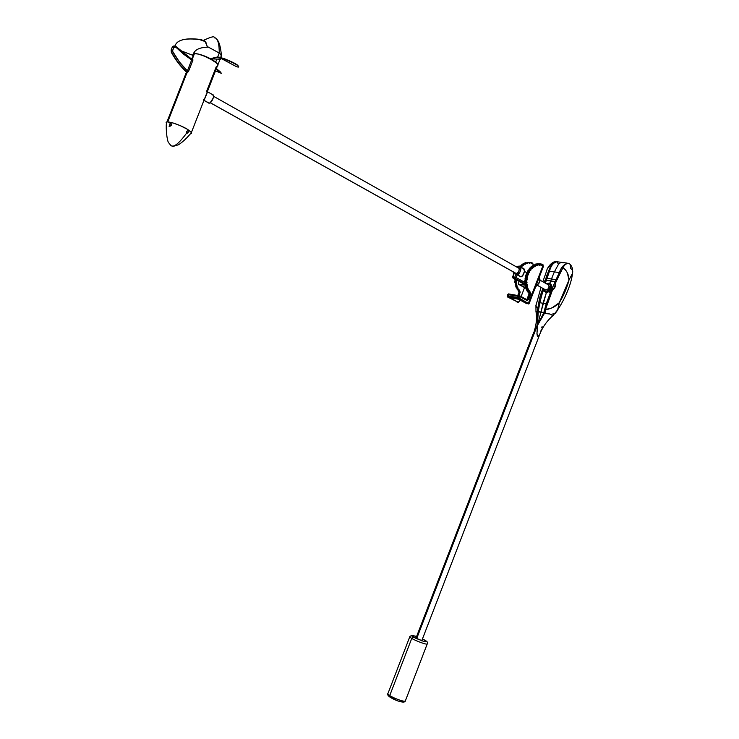 <?xml version="1.0" encoding="UTF-8"?>
<svg xmlns="http://www.w3.org/2000/svg" width="739" height="739" viewBox="0 0 739 739"><rect width="100%" height="100%" fill="white"/><g stroke="black" fill="none" stroke-linecap="round" stroke-linejoin="round"><path stroke-width="1.11" d="M425.137 640.344L422.459 638.912L426.56 641.489L424.057 641.535L415.161 638.034L411.845 635.466L409.933 636.334C409.434 636.75 410.043 637.434 411.762 638.385L389.767 695.473L389.906 697.062C395.55 700.748 404.713 703.685 405.277 701.089L405.535 700.35L405.277 701.089C402.829 702.022 390.959 696.803 389.767 695.473L411.762 638.385C413.036 639.494 424.657 644.482 427.16 644.103L427.465 643.641L427.16 644.103C428.26 643.004 427.585 641.757 425.137 640.344L424.786 640.14C427.373 641.572 427.133 642.043 424.057 641.535L413.507 637.129L411.762 638.385C413.036 639.494 424.657 644.482 427.16 644.103L405.277 701.089C402.829 702.022 390.959 696.803 389.767 695.473L390.183 697.246M397.905 700.951L402.727 702.05L398.284 701.08M388.649 695.547L389.518 696.692M389.776 696.895L397.573 700.831M388.169 692.96C387.495 693.561 388.03 694.392 389.767 695.473C388.03 694.392 387.495 693.561 388.169 692.96L409.748 636.861M411.845 635.466L416.602 636.491C411.309 635.041 410.274 635.254 413.507 637.129L411.762 638.385C410.043 637.434 409.434 636.75 409.933 636.334M221.349 73.318L215.492 70.852L221.312 73.244L216.222 68.967L221.349 73.318L216.084 69.337M220.361 71.914L221.312 73.244M220.739 72.662L220.268 72.551M192.223 55.065L192.888 55.637L192.223 55.065M216.379 68.579L220.176 71.757L216.379 68.579M212.305 58.418L210.68 58.852L220.499 59.222M211.687 58.372L212.213 58.446M221.663 58.732L236.009 66.427L238.189 67.166L238.364 66.14C236.711 64.432 231.723 61.937 223.409 58.649L216.157 57.383L223.409 58.649L221.404 57.651M223.243 58.242C232.656 61.984 237.625 64.552 238.17 65.956M217.026 57.115L211.178 58.483M235.353 66.131L238.198 67.166C240.378 66.482 235.455 63.646 223.409 58.649L217.414 57.3L210.68 58.852M232.295 64.57L233.025 64.967M218.07 57.06L219.631 57.254M221.21 55.166L220.841 57.263L221.46 55.674L219.234 53.042L217.663 57.051L219.234 53.042C219.298 44.386 217.996 39.343 215.326 37.911C217.996 39.343 219.298 44.386 219.234 53.042L220.324 54.058M217.894 65.845L217.377 63.822L214.033 60.903L202.384 55.203C208.065 57.263 212.499 59.573 215.677 62.141L216.767 59.342L215.677 62.141L217.931 64.727L217.275 66.288L217.885 64.727C216.767 60.7 199.512 52.839 194.403 53.725L192.5 58.584L192.962 60.035L188.565 71.314L186.791 73.17L167.707 121.953L186.791 73.17L186.524 72.071M207.216 46.492L219.234 53.042L207.216 46.492M214.282 37.541L215.326 37.911C213.072 38.64 217.728 33.671 203.419 40.396M193.239 54.113C194.865 49.716 199.595 47.416 207.437 47.204L205.858 42.197C204.814 41.014 202.717 40.146 199.567 39.601C185.267 37.809 177.092 39.878 175.014 45.818L175.014 45.818C177.092 39.878 185.267 37.809 199.567 39.601L205.23 41.578L207.437 47.204C199.595 47.416 194.865 49.716 193.239 54.113M201.673 39.823L204.897 41.347M180.316 50.529L193.045 55.379L180.316 50.529M212.509 94.684L213.534 95.839L213.266 97.991L210.125 102.832L208.804 103.137L203.982 100.292L209.183 103.192C211.714 103.257 215.243 94.777 212.666 94.684L207.345 91.682M170.792 145.407L168.446 142.479C167.051 140.271 165.767 129.362 166.404 123.219C163.67 119.358 181.323 124.845 188.75 130.193L186.736 131.422L186.607 133.159C180.399 141.546 175.79 145.879 172.778 146.146L171.014 145.722L172.972 146.294M171.291 125.15L170.469 126.064L169.693 125.427L169.61 124.355L170.691 125.99L169.619 124.281L170.266 126.064L171.245 125.279L170.968 123.376L170.293 123.219L169.619 124.281L171.051 123.468L169.619 124.281L170.635 123.191M188.14 130.794L188.186 132.42L186.357 132.734L188.186 132.42L187.41 133.122L186.385 132.844L186.782 131.366M171.226 123.727L171.383 124.752M539.682 334.721L538.26 336.328L536.92 333.991L537.715 324.356L416.62 638.736L537.715 324.356L533.364 333.298M541.364 329.354L540.588 332.125M542.093 326.509L541.733 327.94M549.992 283.564L549.132 283.083C550.888 283.831 551.359 285.485 550.555 288.034L550.028 287.85L550.389 285.476L549.567 283.739L548.181 283.222L546.38 283.748C549.936 283.249 551.155 284.617 550.028 287.85L550.555 288.034C551.497 286.085 551.026 284.432 549.132 283.083L546.343 283.721M572.762 271.823L572.494 273.393C573.048 268.811 571.884 265.504 569.012 263.444C566.527 263.195 564.476 264.691 562.869 267.915L560.208 272.802L559.303 272.58L555.174 281.559L546.306 280.414L555.174 281.559L556.005 279.665L556.91 279.887L555.691 282.677L555.174 281.559L551.118 290.917L554.324 287.72L555.691 282.677C556.116 285.679 554.998 288.238 552.356 290.372L551.118 290.917L553.252 289.309L555.183 285.725L555.091 281.725L555.691 282.677L555.091 281.725L550.675 281.069L549.788 283.37L550.675 281.069L555.091 281.725L551.118 290.917L550.13 290.76L551.072 291.027L550.038 290.861L551.072 291.027L550.555 292.247L548.735 291.951L550.555 292.247L546.204 303.821L539.793 302.713L538.278 311.646L541.059 311.987L542.989 303.267L546.204 303.821L543.812 312.606L546.204 303.821L547.1 304.071L544.689 312.957L541.059 311.987L541.151 311.433L546.417 292.515L549.41 291.471L551.442 288.533L550.555 288.034L551.442 288.533L551.636 285.199L550.075 283.591M568.014 263.195C564.153 263.989 561.252 267.121 559.303 272.58C561.28 267.028 564.208 263.915 568.097 263.241L568.18 263.26M545.179 289.716L537.161 285.171L545.881 290.039C549.086 288.792 549.825 287.018 548.089 284.709L540.098 280.21M516.506 273.642L210.282 102.721L516.506 273.642M561.437 262.345L556.929 261.763C553.345 262.576 550.869 265.726 549.502 271.213L546.37 280.247L550.758 280.903L546.37 280.247L544.625 281.799L546.047 278.28L544.033 282.418L546.306 280.414L545.133 281.088L546.37 280.247L546.999 278.335L546.001 278.206L546.37 276.515L550.629 266.262C551.784 263.232 553.502 261.698 555.793 261.661C553.502 261.698 551.784 263.232 550.629 266.262L548.55 271.167L549.502 271.213C550.851 265.818 553.299 262.65 556.836 261.726L558.416 264.082M554.379 271.897L558.508 264.22L560.744 262.511L562.379 262.447L560.744 262.511L558.508 264.22L554.379 271.897L559.303 272.58L549.502 271.213L554.379 271.897L552.892 275.425L554.379 271.897M566.989 263.066L562.444 262.474L563.044 262.964M541.003 287.369L536.366 304.108C535.396 306.103 535.895 307.341 537.863 307.812L537.327 311.609L538.278 311.59L539.793 302.713L538.842 302.639L539.128 300.413L542.638 288.829L541.973 290.954L542.925 291.018L543.304 289.79L542.62 288.312L543.377 289.799L542.925 291.018L544.043 291.203L542.925 291.018L539.793 302.713L542.989 303.267L546.417 292.515L549.41 291.471L551.442 288.533L551.802 285.938L550.647 283.859M546.417 292.515L545.437 292.117L546.417 292.515M546.306 280.414L545.391 283.185L546.306 280.414M569.012 263.444C566.527 263.195 564.476 264.691 562.869 267.915C566.711 270.298 568.753 274.326 569.002 280.007L572.494 273.393L569.002 280.007C566.841 288.201 563.598 295.785 559.284 302.75L558.379 307.692L556.55 311.932M555.46 313.188L557.668 309.798L559.284 302.75L566.139 288.967L569.002 280.007L559.284 302.75C555.303 306.851 550.74 308.994 545.594 309.198L545.022 313.484L549.761 313.992L553.086 315.719M554.823 313.641L552.744 313.936M571.358 268.959L572.596 270.409M536.043 305.068L536.302 307.119L537.863 307.812L538.842 302.639L537.327 311.609L549.761 313.992L553.132 315.461L557.668 309.798C564.79 299.35 571.376 284.007 572.494 273.393L572.743 271.084M552.726 315.849L553.132 315.461C546.758 320.975 542.167 327.636 539.331 335.432C536.976 338.342 536.422 334.887 537.669 325.068L537.327 311.609L536.542 312.052L535.941 311.488M570.684 268.719L570.286 265.735M552.356 290.372L551.46 292.487L550.555 292.247L551.072 291.027L552.356 290.372L545.594 309.198L548.089 309.225L551.978 307.895L559.284 302.75L569.002 280.007L567.312 272.765L565.409 269.633L563.524 268.146L562.869 267.915L556.91 279.887L555.691 282.677L554.952 287.379L552.356 290.372M556.005 279.665L557.224 279.527L560.208 272.802L559.303 272.58L556.005 279.665L551.479 278.991L556.005 279.665M550.555 292.247L546.204 303.821L547.294 303.747L550.019 296.847L551.47 292.653L550.555 292.247M550.758 280.903L552.892 275.425L551.479 278.991L546.01 278.252L548.55 271.167L549.502 271.213L546.999 278.335L551.479 278.991L550.758 280.903M547.165 269.162L548.763 266.844L550.629 266.262C548.523 266.493 547.239 267.915 546.777 270.539L542.823 281.744M542.638 288.829L542.463 288.182L542.638 288.829M539.793 302.713L538.833 302.288L539.997 296.718L541.853 291.092L542.925 291.018L539.793 302.713M543.387 288.7L545.234 291.933C548.098 291.6 549.871 290.298 550.555 288.034C549.188 290.833 547.414 292.127 545.234 291.933L544.449 291.563M550.028 287.85C549.927 290.824 542.953 293.411 543.433 288.718L544.052 290.75L545.964 291.489L548.31 290.353L550.028 287.85M545.502 289.928L547.183 289.771L548.707 288.201L549.179 286.132L548.32 284.792M538.278 311.646L537.41 324.726L538.278 311.646M535.941 306.158L535.978 311.452L537.327 311.609L537.262 324.994L533.29 333.566L415.872 638.385M541.059 311.987L537.715 324.356L541.059 311.987M543.802 312.662L537.733 324.791L543.802 312.662M544.689 312.957L537.669 325.068L544.689 312.957M540.44 332.624L421.729 640.815M171.356 52.173L171.143 49.966L172.205 47.379M187.808 130.757L188.75 130.193L191.419 132.623C186.745 138.258 182.422 142.304 178.459 144.77L173.037 146.424L171.014 145.722L172.778 146.146C175.79 145.879 180.399 141.546 186.607 133.159L188.233 132.364L188.279 130.868M171.189 49.855L172.178 47.324L174.025 45.809L172.279 47.204L171.245 49.846L171.42 52.303L171.457 49.809L171.642 52.275L172.824 51.712L172.723 50.224L171.457 49.809L172.723 50.224L173.757 47.582L172.492 47.167L173.757 47.582L175.845 47.167L176.076 46.483L175.143 45.91L172.492 47.167L175.143 45.91L176.076 46.483L175.845 47.167L174.672 46.769L173.914 47.287L172.621 50.594L172.824 51.712L171.309 52.284L171.18 50.021M169.203 125.898L169.139 126.471M186.237 71.775L186.413 71.951C180.547 66.39 175.549 59.841 171.42 52.303C175.549 59.841 180.547 66.39 186.413 71.951L186.634 71.923C180.769 66.362 175.762 59.813 171.642 52.275C175.762 59.813 180.769 66.362 186.634 71.923L187.392 70.898C181.692 65.448 176.843 59.055 172.824 51.712L179.475 62.021L187.392 70.898L191.669 59.961L183.494 54.123L175.845 47.167L191.669 59.961L191.66 59.157L176.122 46.612M192.916 54.51L195.059 53.679L198.615 54.123L208.195 57.587L216.712 63.12L217.987 65.06L217.275 66.27M216.887 66.399L216.333 66.492L206.615 91.359M193.35 56.136L193.064 55.665M167.642 121.953L172.834 122.905L180.122 125.584L186.985 129.066L191.068 132.133M191.484 132.743L191.512 133.426M191.558 59.037L194.403 53.725L191.761 59.12L192.611 58.575L192.842 60.376L188.565 71.314L186.902 73.161L186.505 72.163M186.283 71.895L186.902 73.161L186.634 71.923L187.392 70.898L188.565 71.314L187.392 70.898L191.669 59.961L192.842 60.376L174.931 45.938M191.613 59.092L192.611 58.575L191.613 59.092M204.112 99.479L203.271 99.904M207.253 92.551L205.119 98.028M191.142 133.316L191.216 132.854M191.105 132.992L190.329 133.898M526.011 274.843L526.574 273.31L527.711 273.476L527.138 275.01L526.002 274.834L525.66 275.933L526.029 276.894L525.346 277.559L525.66 275.933L526.852 276.127L526.399 277.716L525.272 277.541L525.069 278.677L526.362 278.899L526.011 280.487L524.884 280.321L524.829 281.457L526.223 281.679L525.974 283.259L524.847 283.083L524.939 284.192L526.436 284.386L526.288 285.928L525.161 285.753L525.392 286.797L526.999 286.944L526.953 288.422L525.826 288.247L526.186 289.198L527.886 289.272L527.932 290.676L526.805 290.492L527.295 291.332L529.078 291.314L529.198 292.626L528.071 292.432L529.161 293.623L527.055 299.083L528.182 299.277L527.055 299.083L529.161 293.623L530.288 293.808L528.182 299.277L527.203 299.849L519.84 295.849L517.725 296.228L517.198 298.205L518.418 299.184L508.681 297.18L517.559 298.713L517.254 297.447L508.386 295.923L508.848 294.713L517.725 296.228L518.602 295.618L517.254 297.447L508.293 296.293L508.681 297.18L518.676 298.916L518.381 297.641L517.254 297.447L518.418 299.184L509.55 297.641L508.386 295.923L508.681 297.18L508.386 295.923L507.287 295.729L507.582 296.986L518.131 302.26L519.12 301.697L519.803 299.932L518.399 302.325L507.194 296.293L508.469 293.9L507.748 294.519L508.848 294.713L508.386 295.923L507.287 295.729L507.748 294.519L509.568 294.085L508.848 294.713L509.836 294.15L508.848 294.713L518.852 296.422L518.676 298.916L528.847 303.914L543.331 266.659L542.897 264.451L541.364 264.821L540.117 263.814L539.341 264.608L538.916 263.823L537.493 264.867L536.856 264.22L535.553 265.55L534.824 265.079L534.011 265.56L533.789 266.567L532.893 266.363L531.941 268.155L530.417 268.857L530.454 269.874L529.512 270.104L529.022 272.155L527.711 273.476L527.997 274.372L527.129 275L527.166 277.07L526.196 278.852L526.704 279.536L526.011 280.487L526.565 282.335L526.066 284.367L526.768 284.903L526.288 285.928L527.295 287.332L527.313 289.383L528.071 289.429L527.932 290.676L528.422 291.517L529.272 291.489L529.198 292.626L530.288 293.808L527.997 299.6L527.184 299.84L519.72 295.803L518.381 297.641L517.254 297.447L517.725 296.228L517.439 298.63L527.036 303.831M517.762 295.498L519.129 291.951L518.039 290.778L518.196 289.845L518.039 290.778L520.228 292.136L518.861 295.683L520.228 292.136L518.039 290.778L519.147 290.963L519.027 289.679L520.228 292.136L519.129 291.951L517.762 295.498M517.263 289.688L516.958 287.702L517.263 289.688L519.018 289.67L516.773 288.857L517.965 288.931L517.827 287.647L518.362 289.873L517.263 289.688M516.155 287.573L516.007 285.3L516.155 287.573L517.827 287.647L515.794 286.63L516.995 286.714L516.921 285.328L517.263 287.757L516.155 287.573M515.36 285.199L515.36 282.686L515.36 285.199L516.94 285.337L515.129 284.155L516.45 284.173L516.349 282.788L516.469 285.374L515.36 285.199M514.898 282.612L515.055 279.952L514.898 282.612L516.007 282.788L515.914 281.688L514.806 281.513L516.247 281.485L516.155 280.118L516.007 282.788L514.898 282.612M514.787 279.915L514.824 279.046L514.787 279.915L515.905 279.647L514.787 279.915M520.69 266.613L521.651 264.821L520.893 265.467L522.011 265.615L521.226 266.89L519.877 266.493L521.817 266.742L522.759 264.978L521.651 264.821L523.092 265.338L520.893 265.467L520.69 266.613M522.593 264.95L523.572 263.546L522.769 264.017L523.877 264.174L523.323 265.366L524.681 263.694L523.572 263.546L525.29 264.202L525.863 263.149L525.013 264.174L522.769 264.017L522.593 264.95M524.625 263.694L525.586 262.705L524.755 262.992L526.704 262.853L525.586 262.705L527.341 263.49L527.914 262.567L527.055 263.463L526.704 262.853L524.755 262.992L524.625 263.694M526.704 262.881L529.955 262.456L529.106 263.213L528.755 262.465L526.704 262.881M530.768 262.835L531.941 262.807L531.11 263.426L530.778 262.548L532.727 263.084L532.93 264.045L532.727 263.084L531.221 263.463L530.768 262.853M528.755 262.631L530.778 262.548L529.29 263.25L528.755 262.622M521.106 296.542L524.551 287.6L521.106 296.542M532.93 264.045L533.188 265.209L532.93 264.045M517.032 302.066L518.141 302.26M536.265 285.457C539.59 283.092 540.551 280.432 539.156 277.494C540.375 280.691 539.405 283.351 536.265 285.457L534.824 288.746L536.265 285.457M539.682 281.171L538.435 283.73M513.716 274.206L514.104 273.504L513.411 271.961L514.104 273.504L512.829 276.82L513.125 278.095L525.641 285.023L513.125 278.095L515.129 278.4L524.902 283.813L515.129 278.4L514.834 277.125L516.118 273.799L518.51 271.804L519.434 269.319L518.649 266.945L516.395 266.862C520.09 264.035 520.219 272.876 516.118 273.799L520.903 276.885C524.043 276.294 525.992 268.035 522.75 268.174L520.062 266.659M512.589 276.811L514.104 273.504L512.912 278.003L515.129 278.4L516.155 277.587L517.217 274.834C520.644 273.957 522.131 265.763 519.083 266.105C521.826 268.488 521.207 271.398 517.217 274.834L516.118 273.799L514.834 277.125L512.561 276.885L516.155 277.587L525.318 282.667L516.155 277.587L517.217 274.834L520.903 276.885L522.667 275.518L524.542 271.25L523.489 268.525M521.928 268.109L522.501 268.128M514.834 277.125L515.129 278.4L516.155 277.587L514.834 277.125M525.42 282.012L523.618 281.725L525.42 282.012L524.847 283.083L525.096 281.504L525.42 282.002M524.551 287.6L526.122 287.85L518.159 284.081L525.586 285.254L518.159 284.081L519.175 281.457L518.159 284.081L524.551 287.6M531.129 268.959L528.33 273.282L526.464 281.069L527.554 288.524L530.907 293.54L528.607 299.507L526.972 300.459L519.508 296.45L518.815 297.882L528.394 303.433L542.916 266.419L528.33 303.396L542.685 266.382L542.149 265.116L542.916 266.419L528.533 303.443L518.787 298.066L519.572 296.45L527.646 300.514L530.907 293.54L529.54 290.88L528.551 290.63L528.477 289.004L527.581 288.589L527.757 287.028L526.861 286.169L527.212 284.515L526.501 283.711L527.055 282.243L526.473 280.986L527.184 279.712L526.759 278.4L527.628 277.199L527.415 275.693L528.44 274.575L528.33 273.282L529.41 272.488L529.595 270.917L530.805 270.28L531.027 268.95L532.071 268.784L532.708 267.25L533.872 267.232L534.593 265.883L535.664 266.169L536.468 265.005L537.521 265.504L538.509 264.516L539.544 265.264L540.412 264.497L541.225 265.467L542.361 264.941L542.916 266.419L542.361 264.941L541.068 265.412L540.412 264.497L539.054 265.199L538.445 264.525L534.593 265.883L531.138 268.922M528.163 304.043L529.152 303.47L543.331 266.659L542.897 264.451L540.966 264.017L542.112 264.174L541.281 264.793L540.948 263.906L538.98 263.666L540.117 263.814L539.258 264.58L538.916 263.823L536.93 263.777L538.066 263.934L537.198 264.83L535.72 264.063L534.879 264.368L536.015 264.516L535.156 265.56L533.687 264.922L532.874 265.403L534.011 265.56L533.188 266.724L531.757 266.216L530.999 266.862L532.135 267.019L531.341 268.303L529.965 267.906L529.29 268.7L530.417 268.857L529.697 270.252L528.385 269.947L527.803 270.871L528.93 271.037L528.274 272.506L527.046 272.275L526.574 273.31L527.711 273.476L528.182 272.442L527.046 272.275L526.279 274.88M536.847 264.22L538.916 263.823L537.78 263.675L534.879 264.368L536.856 264.22M534.75 265.061L534.879 264.368L534.75 265.061M532.708 266.345L532.874 265.403L534.824 265.079L532.874 265.403L532.708 266.345M530.787 268.017L530.999 266.862L532.893 266.363L531.757 266.216L530.787 268.017M529.041 270.04L529.29 268.7L530.417 268.857L531.101 268.063L529.965 267.906L529.041 270.04M527.526 272.349L527.803 270.871L528.93 271.037L529.512 270.104L528.385 269.947L527.526 272.349M527.138 275.01L526.002 274.834L525.66 275.933L526.787 276.109L527.138 275.01M524.884 280.321L525.383 278.843L524.829 281.457L525.956 281.633L526.011 280.487L524.884 280.321M525.161 285.753L525.401 284.266L525.392 286.797L526.519 286.981L526.288 285.928L525.161 285.753M525.826 288.247L526.039 286.898L526.186 289.198L527.313 289.383L526.953 288.422L525.826 288.247M526.805 290.492L526.999 289.337L527.295 291.332L528.422 291.517L526.805 290.492M528.071 292.432L528.237 291.489L528.071 292.432L530.288 293.808L528.071 292.432M525.974 283.259L524.847 283.083L524.939 284.192L526.066 284.367L525.974 283.259M526.399 277.716L525.272 277.541L525.069 278.677L526.196 278.852L526.399 277.716M527.055 299.083L526.695 299.572L527.055 299.083M540.301 264.701L541.188 265.458L540.301 264.701M538.371 264.71L539.165 265.246L538.371 264.71M534.528 266.022L535.064 266.225L534.528 266.022M526.953 300.44L519.452 296.459L526.944 300.487M508.386 295.923L508.848 294.713L508.386 295.923M509.559 297.651L518.556 299.24M424.833 640.159L422.893 639.124M389.906 697.062C388.021 695.769 387.319 694.605 387.79 693.57M221.46 55.674L220.758 57.485M220.019 59.379L217.931 64.727M216.398 38.742C219.067 41.282 220.73 46.853 221.377 55.471M193.71 53.873L194.69 51.379M182.801 39.749C187.272 38.659 192.907 38.548 199.715 39.407M205.858 42.197C205.848 41.329 203.853 40.405 199.853 39.426M203.955 100.347L209.054 103.192M217.885 64.727L191.373 132.549M549.132 283.083L546.26 283.674M545.751 290.021L537.124 285.199M516.459 273.67L210.245 102.749M526.833 272.737L524.524 271.435M519.443 268.571L213.553 96.292M553.954 261.929C551.516 263.167 549.613 264.959 548.246 267.315M543.304 288.653L546.213 292.468M536.006 311.636C536.985 318.029 536.422 324.43 534.306 330.841M172.224 47.213L172.64 46.566M186.533 72.08L186.32 71.932C180.445 66.371 175.439 59.822 171.319 52.284M186.45 72.108L166.912 122.037M509.522 294.094L508.737 293.956M513.633 274.095L513.069 271.776M516.081 266.677L519.083 266.105M539.165 277.467C540.865 280.487 539.96 283.176 536.459 285.54M525.632 285.032L513.088 278.086L512.561 276.885M534.731 288.986L536.542 285.55M526.852 276.127L525.715 275.961M526.362 278.899L525.235 278.723M518.713 295.655L519.526 295.794M509.836 294.15L518.399 295.609"/></g></svg>

